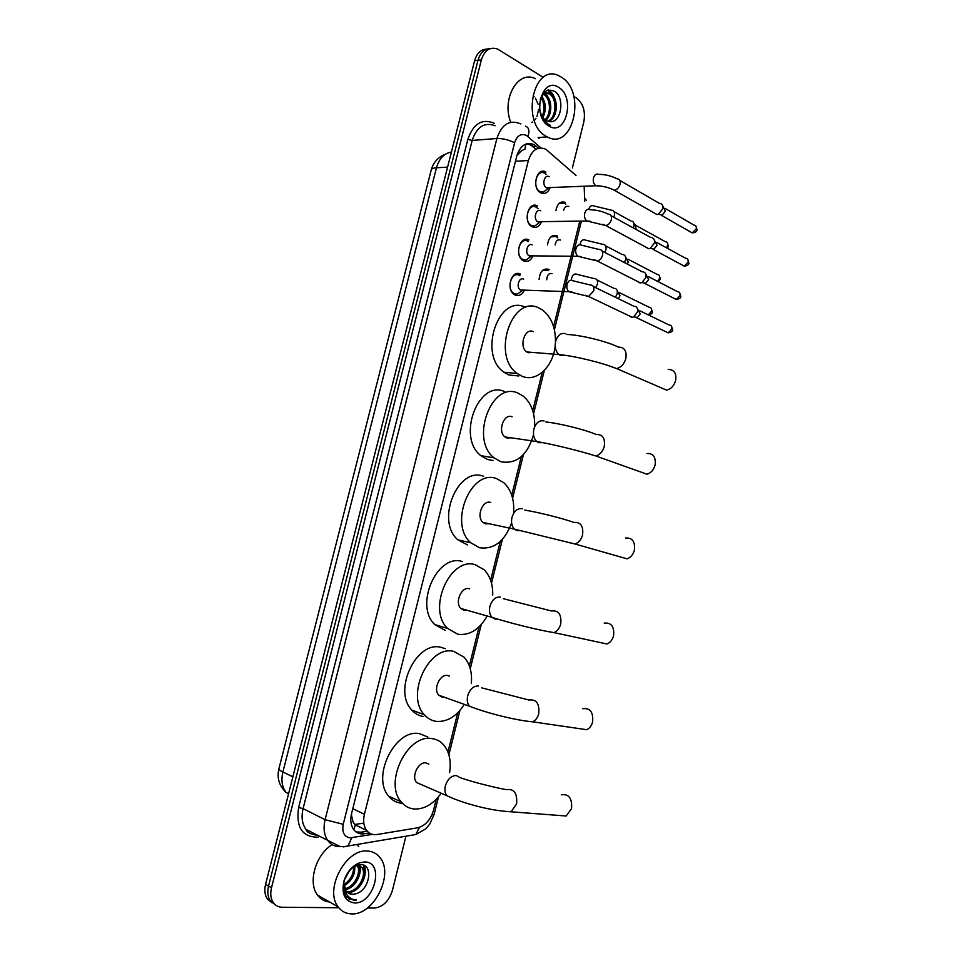 <?xml version="1.0" encoding="UTF-8"?>
<svg xmlns="http://www.w3.org/2000/svg" width="962" height="962" viewBox="0 0 962 962"><rect width="100%" height="100%" fill="white"/><g stroke="black" fill="none" stroke-linecap="round" stroke-linejoin="round"><path stroke-width="1.44" d="M539.105 279.569C539.898 271.476 543.085 268.049 548.653 269.3L549.278 269.649M547.498 244.949C548.653 237.422 551.815 234.379 556.998 235.822L557.395 236.051M555.952 210.425C557.383 203.499 560.497 200.842 565.307 202.429L565.476 202.525M524.302 290.404C521.957 294.841 518.915 296.392 515.163 295.081L514.153 294.504C505.543 289.273 511.664 269.324 520.406 274.074L514.862 274.398M532.948 256.06C530.651 260.726 527.561 262.349 523.701 260.918L522.955 260.498C514.117 255.387 520.093 234.932 528.932 239.971L523.196 240.308M541.57 221.801C539.309 226.707 536.195 228.391 532.214 226.852L531.733 226.575C522.679 221.609 528.487 200.625 537.445 205.952L531.517 206.301M550.144 187.626C547.955 192.785 544.805 194.528 540.716 192.869L540.5 192.749C531.228 187.927 536.868 166.39 545.923 172.03L539.85 172.366M576.022 175.445L545.743 149.182C537.746 146.032 531.962 149.795 528.378 160.498L364.43 814.273C362.914 820.863 363.672 826.274 366.678 830.483C369.336 833.789 372.799 835.124 377.08 834.499L417.532 827.825C425.252 825.829 430.579 819.949 433.537 810.172L436.231 799.29M353.03 821.909L351.563 815.451L353.03 821.909L355.243 825.384L353.8 829.761M525.733 144.12L524.999 149.098L521.584 150.709L517.159 154.666M517.532 154.87L521.584 150.709M351.551 813.611L351.563 815.451M584.704 201.311L584.162 186.279M447.955 752.056L457.708 712.818M469.36 665.884L479.04 626.887M490.62 580.266L500.24 541.51M511.736 495.177L521.296 456.673M532.732 410.63L542.231 372.366M553.595 326.611L579.749 221.236M275.192 904.713L270.31 900.781C267.737 896.849 267.147 891.942 268.53 886.074L477.982 60.293C480.23 52.682 484.319 48.797 490.247 48.605C484.319 48.797 480.23 52.682 477.982 60.293L268.53 886.074C267.147 891.942 267.737 896.849 270.31 900.781L275.192 904.713M272.246 902.933L267.376 899.013C264.803 895.081 264.201 890.199 265.584 884.343L474.579 60.774C476.827 53.187 480.904 49.302 486.82 49.11M538.564 148.184L534.114 144.709C526.13 141.594 520.346 145.346 516.798 155.952L351.539 813.66C350.036 820.177 350.793 825.54 353.788 829.725C356.445 833.056 359.932 834.403 364.249 833.777L369.3 832.96M526.803 143.771L530.796 145.106L535.93 149.254M573.821 96.392L576.527 98.076C583.249 103.451 585.666 111.448 583.79 122.066L572.378 167.893M338.816 907.743L282.191 907.25C278.427 907.166 275.445 905.603 273.268 902.56C270.695 898.616 270.106 893.698 271.488 887.818L481.397 59.824C484.559 50.18 489.923 46.573 497.498 49.002L543.289 77.381M405.928 836.206L392.46 890.295C388.973 901.105 382.96 907.022 374.398 908.056L367.412 907.996M367.268 831.18L361.051 832.19L355.988 831.914M546.356 136.412C520.454 123.304 533.273 62.133 559.018 75.866L561.219 77.068C586.88 91.739 572.943 151.551 547.21 136.869L546.356 136.412M510.726 122.27C501.358 98.749 518.133 69.577 535.389 78.704M539.658 109.403L541.871 117.087L548.039 124.326L550.336 125.349L547.787 123.857C543.398 120.466 540.68 115.632 539.658 109.355C540.524 114.61 542.64 118.326 546.031 120.515L549.098 121.561C561.387 124.122 565.187 97.883 554.87 91.462C545.827 87.638 540.692 92.713 539.454 106.71M558.633 87.374C575.817 97.054 565.86 137.001 548.953 126.058C531.289 116.799 541.642 75.613 558.633 87.374M539.454 106.866L539.466 105.724L539.454 106.866M547.763 121.284C556.589 117.785 557.299 98.677 549.651 94.108L546.151 92.905M548.436 121.465C557.816 118.687 558.97 98.701 551.046 93.951L550.3 93.506C545.827 91.691 542.472 93.711 540.247 99.567M544.997 119.805C551.515 113.865 550.541 98.641 544.095 94.709L543.47 94.324M545.694 120.31C552.801 114.923 552.248 98.641 545.478 94.553L544.119 93.819M542.159 116.534C544.961 109.62 544.564 103.331 540.981 97.667M542.881 117.604C546.56 109.764 546.127 102.754 541.582 96.573M531.878 122.451L532.671 121.958M534.475 120.37L535.978 118.362M536.964 116.498L538.54 109.812M538.083 104.185L535.461 98.172M534.09 96.645L533.116 95.887M539.838 110.462L539.49 104.269M539.454 105.111L539.466 105.724M540.367 137.398L538.936 138.312M543.494 104.076L544.011 108.91M544.276 101.263L542.003 95.935M549.675 100.361L545.803 93.001M545.731 92.917L544.66 91.847M555.122 99.483C553.595 94.841 551.346 91.643 548.352 89.887M547.21 96.104L545.226 93.218M545.045 93.001L544.276 92.208M552.693 95.406L547.787 90.043M351.731 913.9C346.092 913.804 341.57 911.471 338.155 906.889C324.002 889.634 345.935 848.436 367.472 851.033C372.571 851.334 376.707 853.474 379.87 857.467C394.348 873.881 374.05 915.187 351.731 913.9M329.641 902.019C324.639 901.526 320.599 899.217 317.52 895.093C307.539 882.611 315.74 854.521 332.167 844.672M355.736 893.842C369.925 890.355 373.533 864.585 361.231 864.634L357.155 865.175C351.178 867.556 346.909 872.594 344.36 880.314C342.58 887.024 343.266 892.544 346.392 896.861L353.751 900.288L356.457 900.011L353.547 899.578C347.342 897.498 344.204 892.387 344.143 884.246L346.164 891.389L352.152 894.48L355.736 893.842L351.912 894.347L348.364 893.421M364.742 861.952C384.956 861.796 374.41 904.076 354.473 902.945C344.829 901.442 341.318 894.155 343.939 881.072C346.933 871.969 352.104 865.884 359.475 862.818L364.742 861.952M346.308 891.57L346.993 891.63C357.636 892.784 367.628 874.53 361.772 867.447L358.092 864.91M357.527 864.802L356.529 864.73M346.765 892.111L348.22 892.303C358.862 893.457 368.867 875.192 363.011 868.097L357.768 865.379L352.501 867.123M344.805 888.72C354.545 887.132 361.616 872.005 357.203 865.403M345.117 889.537C355.459 888.744 363.395 872.041 358.08 865.499L357.852 865.379M344.143 884.439C350.577 879.977 353.727 874.157 353.595 866.966M344.192 885.701C351.924 880.879 355.399 874.422 354.617 866.329M344.781 878.979L349.35 870.863M343.374 886.748L344.733 890.018M356.806 844.504L358.778 846.596M344.624 879.472L349.555 870.61M358.309 878.162C360.413 873.111 360.942 868.602 359.908 864.634M363.564 879.917C365.644 874.326 365.873 869.516 364.249 865.499M354.846 868.013L354.954 866.149M359.704 870.43L359.584 865.632M359.56 865.463L359.391 864.682M364.622 872.883L363.66 865.223M348.869 898.953L356.457 900.011M660.064 387.325L666.594 390.127C671.031 389.045 674.061 385.858 675.649 380.567C676.623 373.22 674.146 369.516 668.181 369.456M533.309 331.637C524.855 327.333 518.578 346.609 526.719 351.948L528.054 352.717L532.948 352.453M555.182 345.815C553.174 366.726 536.507 382.503 522.174 376.31L517.267 373.509C491.053 355.808 512.133 293.578 539.165 308.105L542.436 309.968C551.334 316.919 555.675 327.645 555.471 342.159M518.758 375.974L508.838 374.988L503.932 372.21C477.717 354.653 498.653 293.061 525.685 307.455M640.091 471.777L646.909 474.206C650.937 473.015 653.667 469.973 655.086 465.091C656.036 457.154 653.318 453.282 646.921 453.487M512.109 416.786C503.86 413.143 497.306 431.337 504.882 436.892L506.818 437.999L511.099 437.806M533.525 434.788C527.344 455.435 516.474 464.418 500.901 461.748L494.071 457.852C469.672 439.454 491.666 380.724 518.001 393.109L523.208 396.079C531.289 403.018 535.1 413.251 534.644 426.815M493.278 460.485L487.734 459.571L480.904 455.699C456.505 437.445 478.367 379.329 504.689 391.618M620.081 556.842L627.032 558.826C630.675 557.551 633.128 554.665 634.403 550.168C635.305 541.618 632.371 537.578 625.589 538.035M490.764 502.477C482.72 499.458 475.925 516.702 482.948 522.414L485.449 523.833L489.009 523.713M511.604 522.895C504.665 541.39 493.963 549.675 479.497 547.739L470.863 542.833C448.268 523.929 470.995 468.278 496.693 478.655L503.751 482.659C511.363 489.898 514.634 500.18 513.54 513.504M467.484 544.925L457.864 539.814C435.269 521.055 457.876 465.993 483.561 476.298M600.047 642.496L606.962 643.987C610.233 642.664 612.433 639.922 613.576 635.774C614.441 626.623 611.315 622.414 604.208 623.123M469.66 588.816L469.288 588.72C461.411 586.291 454.437 602.705 460.918 608.513L463.937 610.209L466.69 610.161M486.772 616.726C478.98 629.821 469.372 635.678 457.948 634.271L447.631 628.475C426.791 609.271 450.12 556.264 475.264 564.742L484.018 569.672C490.031 575.781 492.929 584.223 492.724 594.997M445.129 630.351L434.812 624.578C413.985 605.507 437.181 553.09 462.289 561.531M579.954 728.727L586.676 729.701C589.61 728.366 591.594 725.769 592.628 721.921C593.434 712.181 590.139 707.779 582.756 708.717M449.398 676.106L447.679 675.528C439.959 673.64 432.828 689.357 438.792 695.213L442.292 697.149L444.179 697.149M463.985 704.942C456.144 716.69 446.909 722.161 436.267 721.368C431.649 720.706 427.705 718.518 424.41 714.814C405.23 695.442 429.04 644.696 453.691 651.394L464.021 657.118C469.853 663.648 472.282 672.474 471.332 683.573M423.617 716.558C419.011 715.896 415.067 713.72 411.772 710.028C392.604 690.788 416.269 640.608 440.897 647.294L445.262 648.701M559.788 815.499L566.173 816.004L571.536 808.621C572.282 798.304 568.855 793.71 561.255 794.84M428.884 764.117L425.925 762.89C418.326 761.519 411.087 776.647 416.57 782.527L421.488 784.667M440.981 793.566C433.189 804.124 424.338 809.282 414.442 809.03C409.127 808.573 404.713 806.192 401.178 801.863C383.561 782.455 407.732 733.585 431.974 738.6C436.64 739.225 440.56 741.353 443.759 744.985C449.41 751.971 451.346 761.219 449.579 772.726M401.972 803.318C396.669 802.861 392.255 800.48 388.72 796.175C371.116 776.887 395.154 728.583 419.36 733.621L427.825 736.964M546.115 174.362L544.708 173.304C536.724 168.362 531.77 187.325 539.947 191.558L543.422 192.184L547.679 188.732M549.242 176.719C544.444 173.749 541.474 185.173 546.392 187.722L548.46 188.095L543.422 192.184M660.846 203.667C662.626 204.521 663.251 206.265 662.722 208.91L658.429 214.225L656.914 214.55L654.136 212.903M662.746 205.892L665.391 211.183L662.289 215.007L659.439 214.43M538.059 208.658L536.231 207.215C528.342 202.537 523.232 221.019 531.216 225.385L534.692 226.118L539.153 222.667M540.728 210.774C535.99 207.96 532.936 219.095 537.734 221.729L539.802 222.162L534.692 226.118M652.296 237.794C654.184 238.624 654.857 240.428 654.316 243.182L650.216 248.364L648.52 248.737L645.815 247.102M654.316 240.055L657.022 245.322L654.064 249.05L651.154 248.533M528.246 241.51L527.729 241.209C519.925 236.784 514.67 254.798 522.474 259.295L525.949 260.137L530.603 256.698M532.202 244.913C527.513 242.268 524.374 253.114 529.052 255.82L531.12 256.313L525.949 260.137M643.722 272.005C645.718 272.823 646.44 274.675 645.899 277.537L641.979 282.6L640.115 283.008L637.481 281.409M645.875 274.278L648.628 279.545L645.803 283.189L642.844 282.732M519.949 275.721L519.203 275.3C511.495 271.128 506.108 288.684 513.708 293.302L517.159 294.228L522.017 290.825M523.653 279.148C519.011 276.647 515.8 287.229 520.358 289.995L522.414 290.548L517.159 294.228M635.124 306.301C637.229 307.106 637.998 309.006 637.445 311.989L633.705 316.919L631.685 317.364L629.124 315.813M637.385 308.598L640.223 313.865L637.529 317.4L634.535 317.015M565.764 204.209L564.261 203.054L558.994 203.511M568.795 206.529C566.365 205.64 564.658 206.878 563.66 210.245M631.902 221.056C633.693 221.873 634.331 223.629 633.802 226.298L633.224 227.886M633.79 223.16L635.16 224.687L636.171 229.497M557.84 237.951L555.94 236.436L550.793 236.892M560.449 240.043C557.623 239.225 555.844 240.873 555.134 244.961M623.46 254.665C625.348 255.471 626.034 257.263 625.492 260.041L624.398 262.554M625.456 256.782L628.258 262.085L627.344 264.081M548.208 270.226L542.58 270.358M552.092 273.641C548.833 272.98 547.041 275.024 546.729 279.774M614.995 288.347C616.991 289.141 617.712 290.981 617.159 293.879L615.403 297.258M617.099 290.488L619.973 295.779L618.265 298.653M515.452 161.279L528.378 160.498M352.789 808.681L364.43 814.273M451.418 152.044C444.155 153.259 439.177 158.502 436.471 167.773C433.153 168.001 431.385 168.783 431.168 170.142L278.956 768.59C278.607 769.444 279.918 770.586 282.888 772.029C280.988 780.23 282.034 787.024 286.027 792.411C279.16 785.798 276.779 777.933 278.896 768.842M447.595 167.123L436.471 167.773L282.888 772.029L292.881 776.803M265.584 884.343L271.488 887.818M474.579 60.774L481.397 59.824M540.885 147.895L526.418 135.414C520.971 133.141 517.039 135.594 514.61 142.773L343.23 824.314C341.871 832.238 344.143 836.748 350.036 837.866L372.498 834.355M338.864 846.668C334.391 846.404 330.76 844.456 327.982 840.824C324.086 835.269 323.136 828.222 325.108 819.696L496.885 138.504C501.587 124.531 509.259 119.565 519.913 123.581L520.887 123.918M318.133 837.168C302.272 837.265 295.779 827.38 298.629 807.503L467.845 139.394L472.186 140.44L496.885 138.504C502.813 138.384 508.718 139.815 514.61 142.773M343.542 846.885L347.991 845.995L351.827 837.758M467.845 139.394C473.304 123.557 482.142 118.206 494.384 123.328M495.105 125.769C484.463 121.837 476.827 126.731 472.186 140.44L303.078 808.645C301.142 817.003 302.104 823.917 305.988 829.412C306.998 832.407 310.762 834.355 317.28 835.281M343.23 824.314L325.108 819.696L303.078 808.645L298.629 807.503M410.978 835.353L415.776 834.535L419.54 827.32M431.83 815.042L434.163 814.273M585.245 198.449L586.471 200.637M527.873 136.46C529.822 130.94 529.028 127.513 525.505 126.19M542.929 172.174L542.027 171.404M533.453 144.757L532.635 144.047M315.187 835.052L315.344 834.27M532.936 146.645L536.519 146.392M361.051 832.19L364.249 833.777M565.704 333.766C561.087 332.455 557.732 334.98 555.651 341.366C554.533 347.138 555.651 351.539 559.018 354.569L560.365 355.351L564.826 355.291M566.895 334.451C580.675 334.956 606.878 341.33 618.434 347.138C624.434 347.114 626.899 350.914 625.841 358.537C624.182 364.045 621.103 367.4 616.618 368.59L610.497 366.354M544.107 420.959C539.405 419.937 535.99 422.655 533.886 429.1C532.804 434.463 533.766 438.612 536.784 441.57L538.72 442.688L542.592 442.64M545.887 421.993C558.934 423.232 585.052 429.593 596.175 434.511C602.609 434.223 605.314 438.203 604.268 446.452C602.789 451.527 600.011 454.713 595.947 456.012L589.55 454.112M522.366 508.73C517.568 507.996 514.105 510.894 511.976 517.424C510.93 522.402 511.76 526.31 514.442 529.16L516.943 530.603L520.129 530.579M524.711 510.076C537.085 512.037 563.095 518.386 573.833 522.45C580.663 521.909 583.573 526.07 582.563 534.944C581.24 539.634 578.739 542.652 575.072 544.011L568.542 542.496M500.468 597.065C495.586 596.632 492.075 599.723 489.923 606.325C488.924 610.954 489.622 614.634 492.003 617.363L495.021 619.083L497.462 619.083M503.342 598.701L551.43 610.966C558.585 610.161 561.676 614.514 560.726 624.025C559.523 628.354 557.275 631.216 553.968 632.611L547.45 631.493M478.439 685.99C473.46 685.87 469.889 689.141 467.724 695.815C466.774 700.132 467.352 703.595 469.444 706.204L474.591 708.164M481.806 687.878L528.956 700.023C536.375 699.013 539.634 703.571 538.732 713.696C537.638 717.7 535.618 720.418 532.659 721.825L526.274 721.115M416.57 782.527L446.789 795.67C463.552 803.703 492.977 811.315 511.123 811.651L516.582 803.967C517.448 793.217 514.057 788.455 506.409 789.658C496.296 787.938 470.827 781.661 460.064 777.585L456.265 775.504C451.19 775.685 447.57 779.148 445.37 785.906C444.468 789.934 444.937 793.193 446.789 795.67L451.551 797.835M566.173 816.004L505.002 811.339M665.187 208.465L693.951 225.084C695.863 225.276 696.62 226.563 696.247 228.956L692.171 232.876L690.091 231.686M697.017 229.906L696.247 228.956M598.737 174.362C596.212 173.364 594.432 174.663 593.41 178.271C592.929 181.686 593.734 184.175 595.815 185.762L598.737 185.834M598.785 174.387C605.23 174.399 611.291 175.866 616.955 178.776C619.624 178.968 620.658 180.808 620.069 184.319L619.973 184.68C618.794 187.915 616.907 189.767 614.297 190.223L611.616 188.937M656.781 242.496L685.714 258.321C687.698 258.465 688.503 259.776 688.119 262.253L684.198 266.113L682.022 264.947M688.912 263.143L688.119 262.253M589.995 209.644C587.445 208.706 585.654 210.053 584.619 213.66C584.15 216.967 584.908 219.408 586.916 220.983L589.886 221.14M590.175 209.752C596.5 209.872 602.465 211.315 608.044 214.081C610.822 214.225 611.904 216.113 611.315 219.745L611.219 220.106C610.1 223.244 608.273 225.048 605.747 225.541L602.958 224.29M648.352 276.623L677.464 291.63C679.521 291.739 680.362 293.085 679.978 295.647L676.202 299.435L673.953 298.292M680.795 296.476L679.978 295.647M581.216 245.009C578.655 244.144 576.851 245.526 575.817 249.158C575.348 252.357 576.07 254.75 577.994 256.313L581.012 256.541M581.541 245.202L599.122 249.483C601.996 249.579 603.138 251.503 602.549 255.255L602.44 255.627C601.37 258.658 599.615 260.437 597.174 260.955L594.288 259.74M639.898 310.822L669.191 325.024C671.32 325.108 672.197 326.467 671.825 329.112L668.169 332.84L665.86 331.734M672.642 329.882L671.825 329.112M572.426 280.483C569.829 279.677 568.025 281.096 566.979 284.74C566.522 287.842 567.207 290.175 569.047 291.726L572.101 292.027M572.883 280.76L590.163 284.98C593.145 285.017 594.336 286.989 593.746 290.873L588.564 296.464L585.605 295.298M636.303 225.673L665.367 241.702C667.243 241.871 668.001 243.145 667.616 245.538L666.474 247.799M668.434 246.464L667.616 245.538M593.782 205.892C591.498 204.99 589.814 206.121 588.72 209.271M593.891 205.952L611.291 210.161C613.9 210.353 614.934 212.169 614.357 215.62L613.78 217.22M627.994 259.187L657.226 274.435C659.186 274.567 659.968 275.878 659.583 278.343L657.611 281.385M660.413 279.208L659.583 278.343M585.317 240.007C582.852 239.165 581.12 240.488 580.122 243.987L580.014 244.685M585.557 240.139L602.681 244.3C605.399 244.456 606.469 246.308 605.904 249.867L604.797 252.417M619.66 292.785L649.073 307.239C651.106 307.347 651.923 308.682 651.539 311.231L648.268 314.875M652.38 312.025L651.539 311.231M576.839 274.206C574.35 273.424 572.606 274.783 571.608 278.295L571.452 280.195M577.212 274.423L594.059 278.535C596.873 278.631 597.991 280.519 597.414 284.211L595.634 287.65M354.521 824.482L366.678 830.483M431.277 169.733C433.417 162.277 438.203 157.059 445.622 154.088M267.376 899.013L273.268 902.56M286.027 792.411L288.588 793.674M530.543 144.973L534.114 144.709M305.988 829.412L340.067 846.572L344.071 846.656L415.776 834.535L425.661 828.919L429.677 824.23L434.115 814.441L438.504 796.801M448.905 754.857L459.932 710.437M470.274 668.77L481.24 624.627M491.51 583.212L502.404 539.357M512.614 498.208L523.436 454.617M533.585 413.732L544.336 370.418M554.413 329.786L581.373 221.212M461.423 566.317L461.592 565.668M354.545 824.518L363.816 823.063M542.075 172.222L541.341 171.597M550.3 93.506L548.905 93.651M544.732 94.108L543.59 94.228M547.21 136.869L538.095 137.566M338.155 906.889L317.52 895.093M363.011 868.097L361.772 867.447M344.36 880.314L343.939 881.072M357.155 865.175L359.475 862.818M526.719 351.948L559.018 354.569C575.084 356.06 602.164 362.734 616.618 368.59L666.594 390.127M517.267 373.509L503.932 372.21M504.882 436.892L536.784 441.57C553.138 444.288 580.615 451.142 595.947 456.012L646.909 474.206M494.071 457.852L480.904 455.699M482.948 522.414L514.442 529.16L575.072 544.011L627.032 558.826M470.863 542.833L457.864 539.814M460.918 608.513L492.003 617.363C508.694 622.691 537.097 629.918 553.968 632.611L606.962 643.987M447.631 628.475L434.812 624.578M438.792 695.213L469.444 706.204C486.207 712.866 515.115 720.285 532.659 721.825L586.676 729.701M424.41 714.814L411.772 710.028M401.178 801.863L388.72 796.175M695.875 226.046L697.041 229.81C696.897 231.638 695.273 232.66 692.171 232.876L661.279 215.235M539.947 191.558L539.021 191.594M546.392 187.722L595.815 185.762C602.344 185.846 608.513 187.325 614.297 190.223L657.034 214.55M619.829 180.435L659.571 203.463M662.289 215.007L658.429 214.225M687.722 259.259L688.936 263.059C688.804 264.815 687.229 265.837 684.198 266.113L653.054 249.314M531.216 225.385L530.278 225.397M537.734 221.729L586.916 220.983L605.747 225.541L648.821 248.725M611.026 215.716L651.009 237.626M654.064 249.05L650.216 248.364M679.545 292.556L680.807 296.392C680.747 298.04 679.208 299.05 676.202 299.435L644.805 283.465M522.474 259.295L521.524 259.283M529.052 255.82L577.994 256.313L597.174 260.955L640.596 282.984M602.2 251.082L642.436 271.885M645.803 283.189L641.979 282.6M671.344 325.926L672.666 329.81C672.606 331.397 671.115 332.407 668.169 332.84L636.531 317.713M513.708 293.302L512.746 293.266M520.358 289.995L569.047 291.726L588.564 296.464L632.335 317.34M593.35 286.532L633.826 306.217M637.529 317.4L633.705 316.919M667.231 242.592L668.446 246.38L667.351 248.28M614.057 211.7L630.711 220.899M659.162 275.312L660.437 279.124L658.297 281.746M605.543 245.803L622.258 254.533M651.082 308.093L652.404 311.965C652.428 313.311 651.118 314.309 648.46 314.971M597.017 279.99L613.78 288.251"/></g></svg>

